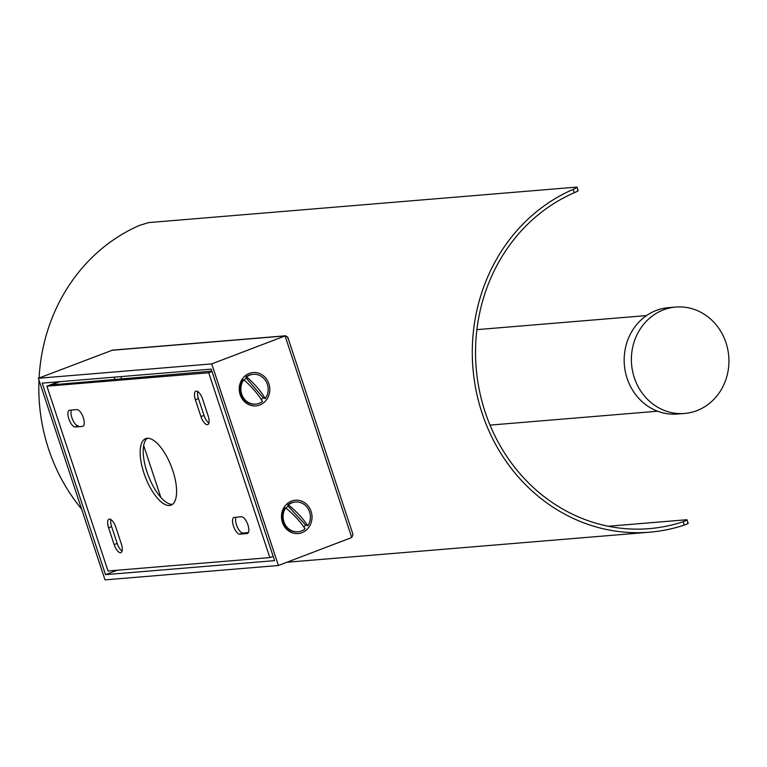 <?xml version="1.0" encoding="UTF-8"?>
<svg xmlns="http://www.w3.org/2000/svg" width="767" height="767" viewBox="0 0 767 767"><rect width="100%" height="100%" fill="white"/><g stroke="black" fill="none" stroke-linecap="round" stroke-linejoin="round"><path stroke-width="1.15" d="M282.381 522.365A16.721 15.273 85.3 0 0 301.968 532.682A16.721 15.273 85.3 0 0 311.105 511.416A16.721 15.273 85.3 0 0 291.518 501.1A16.721 15.273 85.3 0 0 282.381 522.365M240.157 394.689A16.721 15.273 85.3 0 0 259.735 405.005A16.721 15.273 85.3 0 0 268.881 383.73A16.721 15.273 85.3 0 0 249.294 373.414A16.721 15.273 85.3 0 0 240.157 394.689M120.898 376.607L121.713 379.08M143.678 445.502L160.869 497.467M117.092 570.245L105.52 574.656L42.185 383.136L211.232 369.119L274.576 560.639L105.52 574.656M287.798 338.257L287.683 336.972L285.075 335.936L211.73 363.903L278.402 565.5L105.021 579.871L38.35 378.275L211.73 363.903M278.402 565.5L351.746 537.533L353.012 534.513L287.683 336.972M285.842 335.754L112.557 350.126L38.35 378.275M577.522 190.484C578.912 190.446 577.848 191.194 574.349 192.718L573.237 189.353C576.736 187.829 577.8 187.09 576.42 187.129L148.731 222.583L139.776 225.287A177.915 162.479 85.3 0 0 39.088 377.997M573.237 189.353A177.915 162.479 85.3 0 0 482.069 413.145A177.915 162.479 85.3 0 0 649.563 532.193A177.915 162.479 85.3 0 0 684.269 525.079L683.157 521.713A174.358 159.229 -94.7 0 1 649.266 528.645A174.358 159.229 -94.7 0 1 485.127 411.975A174.358 159.229 -94.7 0 1 574.349 192.718M38.983 380.192A177.915 162.479 85.3 0 0 48.609 449.078A177.915 162.479 85.3 0 0 81.599 509.058M687.539 523.123C688.939 523.142 687.855 523.794 684.269 525.079M476.882 329.637L646.533 315.573M578.174 190.58L577.062 187.225L576.42 187.129M683.157 521.713C686.733 520.438 687.826 519.786 686.427 519.767L608.269 526.239M688.181 523.219L687.069 519.863L686.427 519.767M675.756 307.059L668.527 307.653A53.374 48.743 85.3 0 0 627.099 378.323A53.374 48.743 85.3 0 0 677.347 414.036L684.567 413.442A53.374 48.743 85.3 0 0 726.004 342.772A53.374 48.743 85.3 0 0 675.756 307.059A53.374 48.743 85.3 0 0 634.319 377.728A53.374 48.743 85.3 0 0 684.567 413.442M172.498 504.331A35.579 14.017 69.1 0 1 148.338 475.713A35.579 14.017 69.1 0 1 147.312 438.283M169.488 505.491A35.579 14.017 69.1 0 1 144.579 474.984A35.579 14.017 69.1 0 1 145.701 438.638A35.579 14.017 69.1 0 1 147.264 438.293A35.579 14.017 69.1 0 1 172.172 468.79A35.579 14.017 69.1 0 1 171.051 505.137A35.579 14.017 69.1 0 1 169.488 505.491M196.227 391.074A8.897 3.509 69.1 0 1 202.622 399.176L208.173 415.982A8.897 3.509 69.1 0 1 207.732 424.592A8.897 3.509 69.1 0 1 200.954 416.577L195.393 399.78A8.897 3.509 69.1 0 1 195.834 391.17A8.897 3.509 69.1 0 1 196.227 391.074M109.413 519.096A8.897 3.509 69.1 0 1 115.807 527.197L121.359 543.995A8.897 3.509 69.1 0 1 120.918 552.614A8.897 3.509 69.1 0 1 114.139 544.599L108.578 527.801A8.897 3.509 69.1 0 1 109.029 519.182A8.897 3.509 69.1 0 1 109.413 519.096M108.022 570.993L46.912 386.194L208.729 372.781L269.85 557.58L108.022 570.993M58.474 381.784L46.912 386.194M273.148 556.324L269.85 557.58M212.028 371.525L208.729 372.781M211.903 371.142L51.408 384.909L59.922 381.669M115.05 379.636L115.031 379.569A17.794 16.251 85.3 0 0 114.053 377.182M241.509 516.776A8.897 3.509 69.1 0 1 247.741 524.398A8.897 3.509 69.1 0 1 247.453 533.487A8.897 3.509 69.1 0 1 247.07 533.573L239.841 534.177A8.897 3.509 69.1 0 1 233.619 526.555A8.897 3.509 69.1 0 1 233.897 517.466A8.897 3.509 69.1 0 1 234.29 517.38L241.509 516.776M248.393 532.557L242.899 533.007A8.897 3.509 69.1 0 1 237.243 526.833A8.897 3.509 69.1 0 1 236.015 517.236M82.472 426.394L75.243 426.998A8.897 3.509 69.1 0 1 69.02 419.376A8.897 3.509 69.1 0 1 69.298 410.287A8.897 3.509 69.1 0 1 69.692 410.201L76.911 409.597A8.897 3.509 69.1 0 1 83.143 417.219A8.897 3.509 69.1 0 1 82.865 426.308A8.897 3.509 69.1 0 1 82.472 426.394L83.21 426.116M75.243 426.998L78.301 425.829A8.897 3.509 69.1 0 1 72.644 419.654A8.897 3.509 69.1 0 1 71.427 410.057M122.078 551.07A8.897 3.509 69.1 0 1 117.198 543.429L111.637 526.632A8.897 3.509 69.1 0 1 110.918 519.566M208.892 423.048A8.897 3.509 69.1 0 1 204.003 415.407L198.452 398.61A8.897 3.509 69.1 0 1 197.733 391.544M307.788 525.846A14.947 13.653 85.3 0 0 306.263 506.345A14.947 13.653 85.3 0 0 295.506 501.992A14.947 13.653 85.3 0 0 288.411 504.916A33.096 10.239 -137.9 0 1 299.523 515.261A33.096 10.239 -137.9 0 1 307.788 525.846L305.554 524.935L288.056 506.047L287.692 504.974L288.411 504.916M285.698 507.927A14.947 13.653 85.3 0 0 287.222 527.437A14.947 13.653 85.3 0 0 297.98 531.78A14.947 13.653 85.3 0 0 305.074 528.866A33.096 10.239 42.1 0 0 296.8 518.281A33.096 10.239 42.1 0 0 285.698 507.927L284.969 507.994A14.947 13.653 85.3 0 0 284.145 524.129A14.947 13.653 85.3 0 0 297.251 531.847A14.947 13.653 85.3 0 0 297.615 531.809M295.151 502.03A14.947 13.653 85.3 0 0 294.787 502.059A14.947 13.653 85.3 0 0 287.692 504.974M305.554 524.935A13.518 12.349 -94.7 0 1 303.866 527.025M285.976 508.157A13.518 12.349 -94.7 0 1 288.056 506.047M265.248 398.629A14.947 13.653 85.3 0 0 264.414 379.08A14.947 13.653 85.3 0 0 253.283 374.315A14.947 13.653 85.3 0 0 246.619 376.894A33.096 10.575 -135.7 0 1 257.348 387.642A33.096 10.575 -135.7 0 1 265.248 398.629L263.043 397.68L246.226 378.064L245.891 376.961L246.619 376.894M243.791 379.79A14.947 13.653 85.3 0 0 244.615 399.339A14.947 13.653 85.3 0 0 255.756 404.104A14.947 13.653 85.3 0 0 262.419 401.524A33.096 10.575 44.3 0 0 254.519 390.537A33.096 10.575 44.3 0 0 243.791 379.79L243.062 379.857A14.947 13.653 85.3 0 0 241.787 396.194A14.947 13.653 85.3 0 0 255.028 404.161A14.947 13.653 85.3 0 0 255.392 404.132M252.918 374.354A14.947 13.653 85.3 0 0 252.564 374.373A14.947 13.653 85.3 0 0 245.891 376.961M263.043 397.68A13.518 12.349 -94.7 0 1 261.307 399.665M244.088 380.058A13.518 12.349 -94.7 0 1 246.226 378.064M351.746 537.533L285.075 335.936L111.694 350.308M247.07 533.573L247.808 533.295M239.841 534.177L242.899 533.007M114.139 544.599L117.198 543.429M108.578 527.801L111.637 526.632M195.393 399.78L198.452 398.61M200.954 416.577L204.003 415.407M649.563 532.193L286.916 562.259M657.568 411.217L490.017 425.11M297.251 531.847L297.98 531.78M294.787 502.059L295.506 501.992M255.028 404.161L255.756 404.104M252.564 374.373L253.283 374.315"/></g></svg>

